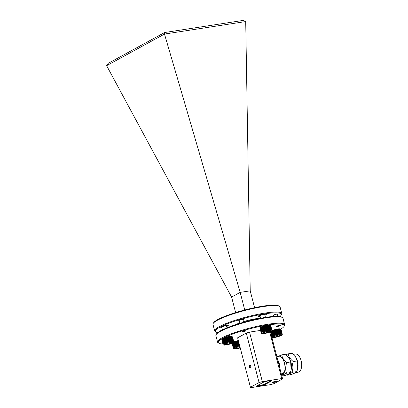 <?xml version="1.0" encoding="UTF-8"?>
<svg xmlns="http://www.w3.org/2000/svg" width="408" height="408" viewBox="0 0 408 408"><rect width="100%" height="100%" fill="white"/><g stroke="black" fill="none" stroke-linecap="round" stroke-linejoin="round"><path stroke-width="0.61" d="M279.868 316.552A34.048 5.416 165.5 0 0 281.122 315.241A34.048 5.416 165.5 0 0 264.823 313.823A34.048 5.416 165.5 0 0 229.051 323.141A34.048 5.416 165.5 0 0 216.061 332.066A34.048 5.416 165.5 0 0 217.801 332.602M216.061 332.066L215.327 331.648A34.66 5.513 -14.5 0 1 214.664 330.898A34.66 5.513 -14.5 0 1 230.811 321.733A34.66 5.513 -14.5 0 1 264.965 313.074A34.66 5.513 -14.5 0 1 281.78 313.543A34.66 5.513 -14.5 0 1 281.566 314.517L281.122 315.241M213.206 323.447L213.644 322.723A34.048 5.416 -14.5 0 1 262.844 306.168A34.048 5.416 -14.5 0 1 278.705 305.893L279.444 306.316A34.66 5.513 165.5 0 0 263.293 306.597A34.66 5.513 165.5 0 0 213.206 323.447A34.66 5.513 165.5 0 0 212.991 324.421L214.664 330.898M281.78 313.543L280.102 307.066A34.66 5.513 165.5 0 0 279.444 306.316M226.639 326.476A4.315 0.689 165.5 0 0 228.291 325.472A4.315 0.689 165.5 0 0 226.195 325.411A4.315 0.689 165.5 0 0 221.947 326.492A4.315 0.689 165.5 0 0 219.938 327.629A4.315 0.689 165.5 0 0 221.87 327.711M264.858 315.114A4.315 0.689 165.5 0 0 266.506 314.109A4.315 0.689 165.5 0 0 264.415 314.048A4.315 0.689 165.5 0 0 260.161 315.129A4.315 0.689 165.5 0 0 258.152 316.266A4.315 0.689 165.5 0 0 260.085 316.348M243.01 319.821A2.463 0.393 165.5 0 0 243.428 319.393A2.463 0.393 165.5 0 0 242.276 319.413A2.463 0.393 165.5 0 0 238.716 320.611A2.463 0.393 165.5 0 0 239.282 320.785M277.302 314.44A2.157 0.342 165.5 0 0 277.445 314.191A2.157 0.342 165.5 0 0 276.44 314.206A2.157 0.342 165.5 0 0 273.324 315.257A2.157 0.342 165.5 0 0 273.574 315.404M221.009 330.582A2.157 0.342 165.5 0 0 219.28 331.327A2.157 0.342 165.5 0 0 219.448 331.469M260.396 318.286A15.407 2.453 165.5 0 0 255.816 318.745A15.407 2.453 165.5 0 0 243.484 321.652M239.828 322.886A15.407 2.453 165.5 0 0 235.671 324.681M250.221 290.833L245.713 21.547L164.49 34.063L106.631 65.678L231.606 297.065L240.179 292.383L250.221 290.833L254.577 307.678M164.48 34.073L240.179 292.383L244.729 309.988M231.606 297.065L235.615 312.584M106.631 65.678L108.202 63.337L164.613 32.523L243.234 20.4L245.703 21.537M164.613 32.523L164.49 34.063M277.18 325.961L279.261 325.426M216.102 334.637L216.541 333.912A34.048 5.416 -14.5 0 1 220.692 330.75A34.048 5.416 -14.5 0 1 254.526 319.505A34.048 5.416 -14.5 0 1 281.602 317.087L282.336 317.506A34.66 5.513 165.5 0 0 254.776 319.969A34.66 5.513 165.5 0 0 220.33 331.423A34.66 5.513 165.5 0 0 216.102 334.637A34.66 5.513 165.5 0 0 215.883 335.611L217.561 342.088A34.66 5.513 -14.5 0 1 222.003 337.9A34.66 5.513 -14.5 0 1 259.116 325.87A34.66 5.513 -14.5 0 1 284.672 324.732A34.66 5.513 -14.5 0 1 284.458 325.706L284.019 326.431A34.048 5.416 165.5 0 0 261.686 326.074A34.048 5.416 165.5 0 0 222.671 338.41A34.048 5.416 165.5 0 0 218.958 343.261A34.048 5.416 165.5 0 0 222.895 343.99M284.672 324.732L282.999 318.255A34.66 5.513 165.5 0 0 282.336 317.506M280.633 329.159A34.048 5.416 165.5 0 0 284.019 326.431M279.291 325.421A2.066 0.326 165.5 0 0 277.256 325.936A2.066 0.326 165.5 0 0 276.293 326.482A2.066 0.326 165.5 0 0 277.292 326.512A2.066 0.326 165.5 0 0 279.327 325.992A2.066 0.326 165.5 0 0 280.291 325.446A2.066 0.326 165.5 0 0 279.291 325.421M222.467 342.327A2.066 0.326 165.5 0 0 222.248 342.552A2.066 0.326 165.5 0 0 222.549 342.644M244.897 330.755A1.897 0.301 165.5 0 0 243.03 331.23A1.897 0.301 165.5 0 0 242.148 331.73A1.897 0.301 165.5 0 0 243.066 331.755A1.897 0.301 165.5 0 0 244.933 331.281A1.897 0.301 165.5 0 0 245.815 330.781A1.897 0.301 165.5 0 0 244.897 330.755M250.716 366.277A1.433 0.755 -98.8 0 0 249.808 365.236A1.433 0.755 -98.8 0 0 249.334 367.032A1.433 0.755 -98.8 0 0 250.242 368.067A1.433 0.755 -98.8 0 0 250.716 366.277M250.079 365.282A1.433 0.755 -98.8 0 0 249.849 366.95A1.433 0.755 -98.8 0 0 250.492 367.94M275.716 381.271A2.157 0.342 165.5 0 0 273.59 381.806A2.157 0.342 165.5 0 0 272.585 382.378A2.157 0.342 165.5 0 0 273.63 382.408A2.157 0.342 165.5 0 0 275.757 381.868A2.157 0.342 165.5 0 0 276.762 381.296A2.157 0.342 165.5 0 0 275.716 381.271M231.8 343.414A34.048 5.416 165.5 0 0 232.183 343.363M259.065 382.551L246.269 333.081L237.635 337.793L250.43 387.269L251.313 387.6L270.718 384.606L273.982 383.637L282.611 378.92L281.734 378.588L262.324 381.582L259.065 382.551L250.43 387.269M246.269 333.081L249.533 332.107L262.324 381.582M260.539 330.414L249.533 332.107M218.958 343.261L218.219 342.837A34.66 5.513 -14.5 0 1 217.561 342.088M281.734 378.588L269.729 332.163M270.443 331.867L282.611 378.92M264.45 384.173L264.603 384.764L271.6 380.939A2.31 0.367 -14.5 0 0 271.896 380.664A2.31 0.367 -14.5 0 0 270.774 380.628L266.582 381.276A2.31 0.367 -14.5 0 0 263.527 382.184L256.53 386.009A2.31 0.367 -14.5 0 0 256.234 386.289A2.31 0.367 -14.5 0 0 257.356 386.32L261.548 385.672L261.395 385.081A2.31 0.367 165.5 0 0 264.45 384.173L270.994 380.598M264.603 384.764A2.31 0.367 -14.5 0 1 261.548 385.672M256.984 385.759A2.31 0.367 165.5 0 0 257.203 385.728L261.395 385.081M273.63 381.796A2.157 0.342 165.5 0 0 275.563 381.296M281.862 376.018L285.003 375.533L288.645 373.922L290.363 372.606L291.108 370.01L290.664 361.962L289.425 358.484L285.61 354.241L281.724 354.843C282.152 357.607 283.835 360.182 286.778 362.559C285.416 366.302 285.32 369.847 286.472 373.203L281.734 375.518M286.141 354.69L288.201 353.843C288.624 356.607 290.312 359.183 293.255 361.559C291.893 365.303 291.791 368.852 292.949 372.208L289.308 373.82L287.589 375.136L287.064 374.687M287.589 375.136L291.48 374.534L295.117 372.922L296.835 371.606L297.585 369.01L297.141 360.963L295.902 357.485L292.087 353.246L288.201 353.843M293.337 354.343L295.3 354.042A9.195 4.845 81.2 0 1 301.339 361.539A9.195 4.845 81.2 0 1 298.972 371.923A9.195 4.845 81.2 0 1 298.1 372.218L295.683 372.591M283.851 372.846A9.088 4.789 81.2 0 1 282.372 374.376A9.088 4.789 81.2 0 1 281.515 374.666M281.117 373.136L284.182 372.667A10.067 5.304 -98.8 0 0 279.913 356.153L276.848 356.628M279.949 368.628A10.067 5.304 -98.8 0 0 277.659 359.769M283.591 360.677A9.088 4.789 81.2 0 1 284.937 369.418M284.182 372.667L281.392 374.192M278.083 356.454L281.724 354.843M295.035 356.199A9.195 4.845 81.2 0 1 297.417 369.694M295.902 357.485L296.075 357.785A9.088 4.789 81.2 0 1 297.712 368.419L297.585 369.01M292.949 372.208L296.835 371.606M293.255 361.559L297.141 360.963M289.425 358.484L289.598 358.785A9.088 4.789 81.2 0 1 291.236 369.413L291.108 370.01M286.778 362.559L290.664 361.962M286.472 373.203L290.363 372.606M244.698 330.852L242.52 331.673L245.463 330.913L244.698 330.852M271.651 336.911L271.713 336.631A5.544 0.882 -14.5 0 1 271.876 336.503L272.116 336.35A5.544 0.882 -14.5 0 1 272.243 336.279A5.544 0.882 -14.5 0 1 272.381 336.207L271.167 331.505M270.912 331.612L270.657 331.791A5.544 0.882 165.5 0 0 270.494 331.918L270.387 332.02M282.265 334.157L281.046 329.445A5.544 0.882 165.5 0 0 280.99 329.373L282.209 334.086A5.544 0.882 -14.5 0 1 282.265 334.157L282.285 334.32M282.086 334.014L280.867 329.302A5.544 0.882 165.5 0 0 280.704 329.261L281.923 333.974A5.544 0.882 -14.5 0 1 282.086 334.014L282.209 334.086M281.678 333.943L280.459 329.231A5.544 0.882 165.5 0 0 280.194 329.22L281.413 333.933A5.544 0.882 -14.5 0 1 281.678 333.943L281.923 333.974M281.061 333.938L279.842 329.225A5.544 0.882 165.5 0 0 279.49 329.246L280.709 333.958A5.544 0.882 -14.5 0 1 281.061 333.938L281.413 333.933M280.265 334.004L279.046 329.292A5.544 0.882 165.5 0 0 278.618 329.348L279.837 334.06A5.544 0.882 -14.5 0 1 280.265 334.004L280.709 333.958M279.317 334.137L278.098 329.429A5.544 0.882 165.5 0 0 277.619 329.511L278.837 334.223A5.544 0.882 -14.5 0 1 279.317 334.137L279.837 334.06M278.266 334.336L277.047 329.623A5.544 0.882 165.5 0 0 276.532 329.735L277.751 334.448A5.544 0.882 -14.5 0 1 278.266 334.336L278.837 334.223M277.154 334.585L275.941 329.873A5.544 0.882 165.5 0 0 275.41 330.006L276.629 334.718A5.544 0.882 -14.5 0 1 277.154 334.585L277.751 334.448M276.038 334.881L274.819 330.169A5.544 0.882 165.5 0 0 274.298 330.317L275.517 335.029A5.544 0.882 -14.5 0 1 276.038 334.881L276.629 334.718M274.951 335.203L273.732 330.49A5.544 0.882 165.5 0 0 273.253 330.648L274.472 335.361A5.544 0.882 -14.5 0 1 274.951 335.203L275.517 335.029M273.952 335.539L272.733 330.832A5.544 0.882 165.5 0 0 272.309 330.99L273.528 335.702A5.544 0.882 -14.5 0 1 273.952 335.539L274.472 335.361M273.085 335.881L271.866 331.168A5.544 0.882 165.5 0 0 271.514 331.327L272.733 336.034A5.544 0.882 -14.5 0 1 273.085 335.881L273.528 335.702M270.902 331.648L272.116 336.35M271.876 336.503L270.657 331.791M270.494 331.918L271.713 336.631M271.973 330.613A4.932 0.785 -14.5 0 1 276.777 329.164A4.932 0.785 -14.5 0 1 280.209 328.919L280.908 329.322M271.514 331.327L271.172 331.469M272.309 330.99L271.866 331.168M273.253 330.648L272.733 330.832M274.298 330.317L273.732 330.49L274.997 335.361M275.41 330.006L274.819 330.169M275.93 329.858L276.522 329.72L277.787 334.611M277.619 329.511L277.047 329.623M278.618 329.348L278.098 329.429M279.49 329.246L279.046 329.292M280.194 329.22L279.842 329.225M282.229 334.249L280.842 329.292M272.381 336.207L272.733 336.034M274.671 336.136L274.798 337.38L272.529 337.288L274.88 335.769M278.843 335.039L279.322 336.243L274.798 337.38M272.799 336.906L272.529 337.288L272.799 336.906M274.783 336.059L279.312 334.917L279.062 334.718L281.158 334.8L281.576 335.009L279.322 336.243M270.672 331.765L271.937 336.656M271.182 331.495L272.437 336.36M271.876 331.148L273.141 336.039M272.738 330.806L274.003 335.697M274.814 330.149L276.078 335.039M277.603 329.496L278.868 334.387M278.603 329.332L279.868 334.223M279.47 329.236L280.735 334.121M280.174 329.205L281.438 334.096M280.679 329.246L281.943 334.137M232.116 343.485L233.32 348.223A5.544 0.882 -14.5 0 1 233.376 348.121L233.498 347.993A5.544 0.882 -14.5 0 1 233.662 347.866L233.901 347.713A5.544 0.882 -14.5 0 1 234.029 347.642A5.544 0.882 -14.5 0 1 234.166 347.57L232.948 342.868M232.116 343.587L233.32 348.325M232.698 342.975L232.443 343.154A5.544 0.882 165.5 0 0 232.279 343.281L232.157 343.409A5.544 0.882 165.5 0 0 232.132 343.444A5.544 0.882 165.5 0 0 232.101 343.516L233.32 348.223M238.481 341.062A5.544 0.882 165.5 0 0 238.318 341.098L239.537 345.811A5.544 0.882 -14.5 0 1 239.7 345.775M238.94 345.948L237.721 341.241A5.544 0.882 165.5 0 0 237.196 341.374L238.415 346.081A5.544 0.882 -14.5 0 1 238.94 345.948L239.537 345.811M237.818 346.244L236.599 341.532A5.544 0.882 165.5 0 0 236.084 341.68L237.303 346.392A5.544 0.882 -14.5 0 1 237.818 346.244L238.415 346.081M236.737 346.565L235.518 341.853A5.544 0.882 165.5 0 0 235.034 342.011L236.252 346.724A5.544 0.882 -14.5 0 1 236.737 346.565L237.303 346.392M235.737 346.907L234.518 342.195A5.544 0.882 165.5 0 0 234.09 342.353L235.309 347.065A5.544 0.882 -14.5 0 1 235.737 346.907L236.252 346.724M234.87 347.244L233.651 342.531A5.544 0.882 165.5 0 0 233.294 342.689L234.513 347.402A5.544 0.882 -14.5 0 1 234.87 347.244L235.309 347.065M232.688 343.011L233.901 347.713M233.662 347.866L232.443 343.154M232.279 343.281L233.498 347.993M233.376 348.121L232.157 343.409M233.759 341.975A4.932 0.785 -14.5 0 1 238.354 340.573M233.294 342.689L232.958 342.832M234.09 342.353L233.651 342.531M235.034 342.011L234.518 342.195L235.788 347.06M236.084 341.68L235.518 341.853M237.196 341.374L236.599 341.532L237.864 346.402M238.318 341.098L237.721 341.241M234.166 347.57L234.513 347.402M236.456 347.499L236.584 348.743L234.314 348.651L236.666 347.132M234.585 348.274L234.314 348.651L234.585 348.274M232.172 343.383L233.437 348.274M232.458 343.128L233.723 348.019M232.963 342.858L234.223 347.723M233.656 342.511L234.921 347.402M235.518 341.833L236.783 346.724M238.308 341.083L239.572 345.974M223.655 343.985L223.594 343.832A5.544 0.882 -14.5 0 1 223.722 343.76A5.544 0.882 -14.5 0 1 223.859 343.689L222.641 338.977A5.544 0.882 165.5 0 0 222.503 339.048A5.544 0.882 165.5 0 0 222.375 339.119L222.136 339.272A5.544 0.882 165.5 0 0 221.972 339.4L221.85 339.527A5.544 0.882 165.5 0 0 221.825 339.563A5.544 0.882 165.5 0 0 221.794 339.629L223.013 344.342A5.544 0.882 -14.5 0 1 223.069 344.24L223.191 344.112A5.544 0.882 -14.5 0 1 223.355 343.985L223.655 343.985M221.809 339.604L223.013 344.342M221.825 339.563L222.268 338.839A4.932 0.785 -14.5 0 1 222.865 338.38A4.932 0.785 -14.5 0 1 227.766 336.753A4.932 0.785 -14.5 0 1 231.688 336.401L232.387 336.799M221.809 339.706L223.013 344.444M226.557 326.15A2.836 0.449 165.5 0 0 226.838 325.921A2.836 0.449 165.5 0 0 224.981 325.89A2.836 0.449 165.5 0 0 221.733 326.915A2.836 0.449 165.5 0 0 221.422 327.323A2.836 0.449 165.5 0 0 221.784 327.384M222.426 329.858L221.728 327.17A2.463 0.393 -14.5 0 1 222.044 326.869A2.463 0.393 -14.5 0 1 224.681 326.012A2.463 0.393 -14.5 0 1 226.501 325.936L226.991 327.833M233.743 341.639L232.524 336.926A5.544 0.882 165.5 0 0 232.468 336.855L233.687 341.567A5.544 0.882 -14.5 0 1 233.743 341.639L233.764 341.802M233.565 341.496L232.346 336.784A5.544 0.882 165.5 0 0 232.178 336.743L233.396 341.455A5.544 0.882 -14.5 0 1 233.565 341.496L233.687 341.567M233.157 341.425L231.938 336.712A5.544 0.882 165.5 0 0 231.673 336.702L232.891 341.409A5.544 0.882 -14.5 0 1 233.157 341.425L233.396 341.455M232.54 341.42L231.321 336.707A5.544 0.882 165.5 0 0 230.964 336.728L232.183 341.44A5.544 0.882 -14.5 0 1 232.54 341.42L232.891 341.409M231.739 341.486L230.52 336.773A5.544 0.882 165.5 0 0 230.092 336.83L231.311 341.542A5.544 0.882 -14.5 0 1 231.739 341.486L232.183 341.44M230.795 341.618L229.576 336.911A5.544 0.882 165.5 0 0 229.092 336.993L230.311 341.705A5.544 0.882 -14.5 0 1 230.795 341.618L231.311 341.542M229.745 341.817L228.526 337.105A5.544 0.882 165.5 0 0 228.011 337.217L229.23 341.93A5.544 0.882 -14.5 0 1 229.745 341.817L230.311 341.705M228.633 342.067L227.414 337.355A5.544 0.882 165.5 0 0 226.889 337.487L228.108 342.2A5.544 0.882 -14.5 0 1 228.633 342.067L229.23 341.93M227.511 342.363L226.292 337.651A5.544 0.882 165.5 0 0 225.777 337.798L226.996 342.511A5.544 0.882 -14.5 0 1 227.511 342.363L228.108 342.2M226.43 342.684L225.211 337.972A5.544 0.882 165.5 0 0 224.726 338.13L225.945 342.842A5.544 0.882 -14.5 0 1 226.43 342.684L226.996 342.511M225.43 343.021L224.211 338.309A5.544 0.882 165.5 0 0 223.783 338.472L225.002 343.184A5.544 0.882 -14.5 0 1 225.43 343.021L225.945 342.842M224.558 343.363L223.344 338.65A5.544 0.882 165.5 0 0 222.987 338.803L224.206 343.516A5.544 0.882 -14.5 0 1 224.558 343.363L225.002 343.184M222.375 339.119L223.594 343.832M223.355 343.985L222.136 339.272M221.972 339.4L223.191 344.112M223.069 344.24L221.85 339.527M222.987 338.803L222.641 338.977M223.783 338.472L223.344 338.65L224.614 343.516M224.726 338.13L224.211 338.309M225.777 337.798L225.211 337.972M226.889 337.487L226.292 337.651M228.011 337.217L227.414 337.355M230.347 341.868L229.082 336.977L228.526 337.105M230.092 336.83L229.576 336.911M230.964 336.728L230.52 336.773M231.673 336.702L231.321 336.707M233.708 341.726L232.315 336.768M223.859 343.689L224.206 343.516M226.149 343.618L226.277 344.862L224.007 344.77L226.358 343.25M230.316 342.521L230.8 343.725L226.277 344.862M224.278 344.388L224.007 344.77L224.278 344.388M226.261 343.536L230.785 342.399L230.54 342.2L232.636 342.281L233.055 342.49L230.8 343.725M221.865 339.502L223.13 344.393M222.146 339.247L223.411 344.138M222.651 338.951L223.916 343.842M224.216 338.288L225.481 343.179M225.211 337.952L226.476 342.842M226.292 337.63L227.557 342.521M228.001 337.202L229.265 342.088M230.076 336.814L231.341 341.705M230.948 336.712L232.208 341.603M231.647 336.687L232.912 341.578M232.157 336.728L233.422 341.618M261.87 332.622L261.809 332.469A5.544 0.882 -14.5 0 1 261.936 332.398A5.544 0.882 -14.5 0 1 262.074 332.326L260.855 327.614A5.544 0.882 165.5 0 0 260.717 327.685A5.544 0.882 165.5 0 0 260.59 327.757L260.35 327.91A5.544 0.882 165.5 0 0 260.187 328.037L260.064 328.165A5.544 0.882 165.5 0 0 260.039 328.2A5.544 0.882 165.5 0 0 260.008 328.267L261.227 332.979A5.544 0.882 -14.5 0 1 261.283 332.877L261.406 332.75A5.544 0.882 -14.5 0 1 261.569 332.622L261.87 332.622M260.024 328.241L261.227 332.979M260.039 328.2L260.483 327.471A4.932 0.785 -14.5 0 1 261.084 327.017A4.932 0.785 -14.5 0 1 265.98 325.385A4.932 0.785 -14.5 0 1 269.902 325.038L270.601 325.436M260.029 328.343L261.227 333.081M264.772 314.787A2.836 0.449 165.5 0 0 265.057 314.558A2.836 0.449 165.5 0 0 263.196 314.527A2.836 0.449 165.5 0 0 259.947 315.552A2.836 0.449 165.5 0 0 259.641 315.96A2.836 0.449 165.5 0 0 259.998 316.022M260.574 318.25L259.942 315.802A2.463 0.393 -14.5 0 1 260.258 315.506A2.463 0.393 -14.5 0 1 262.9 314.65A2.463 0.393 -14.5 0 1 264.715 314.568L265.45 317.404M271.957 330.276L270.739 325.564A5.544 0.882 165.5 0 0 270.683 325.487L271.901 330.2A5.544 0.882 -14.5 0 1 271.957 330.276L271.978 330.439M271.779 330.133L270.56 325.421A5.544 0.882 165.5 0 0 270.397 325.38L271.616 330.092A5.544 0.882 -14.5 0 1 271.779 330.133L271.901 330.2M271.371 330.057L270.152 325.349A5.544 0.882 165.5 0 0 269.887 325.334L271.106 330.046A5.544 0.882 -14.5 0 1 271.371 330.057L271.616 330.092M270.754 330.057L269.535 325.344A5.544 0.882 165.5 0 0 269.183 325.365L270.402 330.077A5.544 0.882 -14.5 0 1 270.754 330.057L271.106 330.046M269.953 330.123L268.739 325.411A5.544 0.882 165.5 0 0 268.311 325.467L269.53 330.179A5.544 0.882 -14.5 0 1 269.953 330.123L270.402 330.077M269.01 330.256L267.791 325.543A5.544 0.882 165.5 0 0 267.311 325.63L268.53 330.342A5.544 0.882 -14.5 0 1 269.01 330.256L269.53 330.179M267.959 330.455L266.74 325.742A5.544 0.882 165.5 0 0 266.225 325.854L267.444 330.567A5.544 0.882 -14.5 0 1 267.959 330.455L268.53 330.342M266.847 330.704L265.628 325.992A5.544 0.882 165.5 0 0 265.103 326.125L266.322 330.837A5.544 0.882 -14.5 0 1 266.847 330.704L267.444 330.567M265.725 331L264.512 326.288A5.544 0.882 165.5 0 0 263.991 326.436L265.21 331.148A5.544 0.882 -14.5 0 1 265.725 331L266.322 330.837M264.644 331.322L263.425 326.609A5.544 0.882 165.5 0 0 262.946 326.767L264.16 331.48A5.544 0.882 -14.5 0 1 264.644 331.322L265.21 331.148M263.645 331.658L262.426 326.946A5.544 0.882 165.5 0 0 262.002 327.109L263.221 331.821A5.544 0.882 -14.5 0 1 263.645 331.658L264.16 331.48M262.778 332L261.559 327.287A5.544 0.882 165.5 0 0 261.207 327.44L262.426 332.153A5.544 0.882 -14.5 0 1 262.778 332L263.221 331.821M260.59 327.757L261.809 332.469M261.569 332.622L260.35 327.91M260.187 328.037L261.406 332.75M261.283 332.877L260.064 328.165M261.207 327.44L260.855 327.614M262.002 327.109L261.559 327.287M262.946 326.767L262.426 326.946L263.695 331.816M263.991 326.436L263.425 326.609M265.103 326.125L264.512 326.288M266.225 325.854L265.628 325.992M266.73 325.727L267.296 325.615L268.561 330.505M268.311 325.467L267.791 325.543M269.183 325.365L268.739 325.411M269.887 325.334L269.535 325.344M271.922 330.363L270.535 325.405M262.074 332.326L262.426 332.153M264.364 332.25L264.491 333.499L262.222 333.407L264.573 331.888M268.535 331.158L269.015 332.362L264.491 333.499M262.492 333.025L262.222 333.407L262.492 333.025M264.476 332.173L269.005 331.036L268.755 330.837L270.851 330.919L271.269 331.128L269.015 332.362M260.08 328.139L261.344 333.03M260.365 327.884L261.63 332.775M260.865 327.588L262.13 332.479M261.569 327.267L262.829 332.153M263.425 326.589L264.69 331.48M264.506 326.267L265.771 331.158M266.215 325.839L267.48 330.725M268.296 325.451L269.555 330.342M269.163 325.349L270.428 330.24M269.866 325.324L271.126 330.21M270.371 325.365L271.636 330.256M271.6 380.939L271.499 380.562M257.203 385.728L257.356 386.32M272.911 336.789A4.932 0.785 165.5 0 0 274.671 337.452A4.932 0.785 165.5 0 0 281.194 335.514A4.932 0.785 165.5 0 0 279.434 334.851A4.932 0.785 165.5 0 0 272.911 336.789M273.222 336.926L274.895 336.993L279.072 335.942L280.806 334.994M239.879 346.463A4.932 0.785 165.5 0 0 234.697 348.151A4.932 0.785 165.5 0 0 235.11 348.957A4.932 0.785 165.5 0 0 240.256 347.927M240.23 347.825L236.584 348.743M236.569 347.422L239.909 346.581M235.008 348.289L236.681 348.356L240.144 347.483M224.39 344.27A4.932 0.785 165.5 0 0 226.149 344.933A4.932 0.785 165.5 0 0 232.672 342.99A4.932 0.785 165.5 0 0 230.913 342.332A4.932 0.785 165.5 0 0 224.39 344.27M224.701 344.408L226.369 344.474L230.551 343.424L232.279 342.475M262.604 332.908A4.932 0.785 165.5 0 0 264.364 333.571A4.932 0.785 165.5 0 0 270.887 331.627A4.932 0.785 165.5 0 0 269.127 330.965A4.932 0.785 165.5 0 0 262.604 332.908M262.915 333.045L264.588 333.112L268.765 332.056L270.499 331.112M277.221 314.145L277.797 316.358M273.493 315.109L273.839 316.43M239.159 320.311L239.945 323.335M242.888 319.347L243.642 322.259M271.555 337.023C271.509 337.554 272.258 337.742 273.809 337.574C276.69 337.181 279.2 336.478 281.336 335.463L282.295 334.407M279.281 334.927L274.814 336.054L272.626 337.253M281.459 335.024L279.266 334.932M233.34 348.386L233.886 348.881L235.595 348.937L240.261 347.937M236.609 347.417L234.411 348.616M239.909 346.586L236.594 347.417M223.033 344.5C222.987 345.035 223.737 345.224 225.287 345.056C228.169 344.663 230.678 343.959 232.815 342.944L233.769 341.889M221.422 327.323L220.789 326.956M226.838 325.921L227.22 325.293M232.937 342.506L230.744 342.414L226.287 343.536L224.104 344.735M261.248 333.137C261.202 333.673 261.951 333.861 263.502 333.693C266.383 333.3 268.892 332.596 271.029 331.582L271.983 330.526M259.641 315.96L259.004 315.593M265.057 314.558L265.435 313.93M268.974 331.046L264.506 332.173L262.319 333.372M271.152 331.138L268.959 331.051"/></g></svg>
